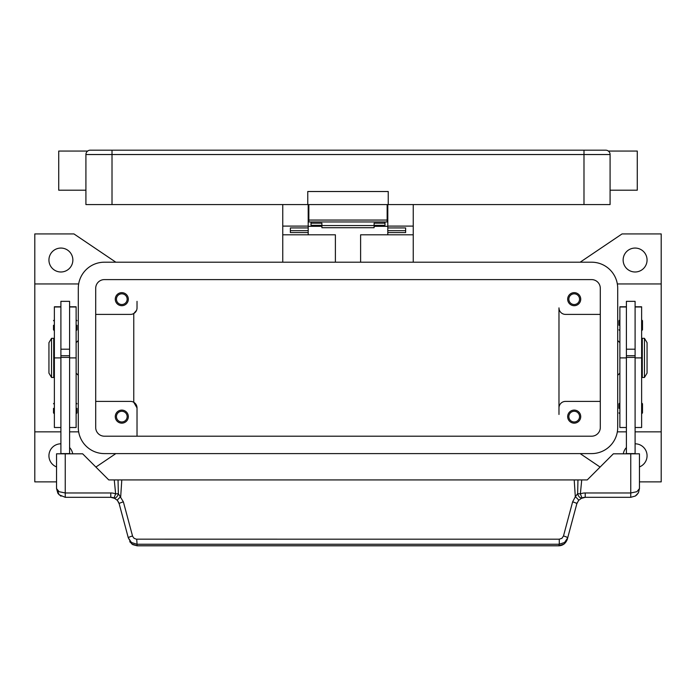 <?xml version="1.0" encoding="UTF-8"?>
<svg xmlns="http://www.w3.org/2000/svg" width="696" height="696" viewBox="0 0 696 696"><rect width="100%" height="100%" fill="white"/><g stroke="black" fill="none" stroke-linecap="round" stroke-linejoin="round"><path stroke-width="1.04" d="M647.062 260.026A11.963 11.963 0 0 1 635.1 271.988A11.963 11.963 0 0 1 623.138 260.026A11.963 11.963 0 0 1 635.1 248.063A11.963 11.963 0 0 1 647.062 260.026M635.1 443.813A11.963 11.963 0 0 1 639.45 466.92M56.55 466.92A11.963 11.963 0 0 1 60.9 443.813M72.862 260.026A11.963 11.963 0 0 1 60.9 271.988A11.963 11.963 0 0 1 48.938 260.026A11.963 11.963 0 0 1 60.9 248.063A11.963 11.963 0 0 1 72.862 260.026M56.55 481.876L34.8 481.876L34.8 431.851L60.9 431.851M78.665 283.951L34.8 283.951L34.8 233.926L73.95 233.926L115.841 262.201M115.841 453.601L95.891 467.068M600.109 467.068L580.159 453.601M635.1 431.851L661.2 431.851L661.2 481.876L639.45 481.876M580.159 262.201L622.05 233.926L661.2 233.926L661.2 431.851M69.6 447.572A11.963 11.963 0 0 1 72.697 453.818M623.303 453.818A11.963 11.963 0 0 1 626.4 447.572M626.4 431.851L617.335 431.851M617.335 283.951L661.2 283.951M78.3 340.501L76.125 342.676M76.125 373.126L78.3 375.301M69.6 431.851L78.665 431.851M600.3 401.401L565.5 401.401A6.525 6.525 0 0 0 558.975 407.926L558.975 307.876A6.525 6.525 0 0 0 565.5 314.401L600.3 314.401M580.725 299.176A6.525 6.525 0 0 1 574.2 305.701A6.525 6.525 0 0 1 567.675 299.176A6.525 6.525 0 0 1 574.2 292.651A6.525 6.525 0 0 1 580.725 299.176M558.975 407.926L558.975 414.451M580.725 416.626A6.525 6.525 0 0 1 574.2 423.151A6.525 6.525 0 0 1 567.675 416.626A6.525 6.525 0 0 1 574.2 410.101A6.525 6.525 0 0 1 580.725 416.626M95.7 314.401L130.5 314.401A6.525 6.525 0 0 0 137.025 307.876L137.025 301.351M128.325 299.176A6.525 6.525 0 0 1 121.8 305.701A6.525 6.525 0 0 1 115.275 299.176A6.525 6.525 0 0 1 121.8 292.651A6.525 6.525 0 0 1 128.325 299.176M95.7 401.401L130.5 401.401A6.525 6.525 0 0 1 137.025 407.926L133.762 402.279L133.762 313.531L136.52 310.39L134.58 312.974M137.025 407.926L137.025 436.201L137.025 407.926M128.325 416.626A6.525 6.525 0 0 1 121.8 423.151A6.525 6.525 0 0 1 115.275 416.626A6.525 6.525 0 0 1 121.8 410.101A6.525 6.525 0 0 1 128.325 416.626M579.55 299.176A5.351 5.351 0 0 0 574.2 293.825A5.351 5.351 0 0 0 568.85 299.176A5.351 5.351 0 0 0 574.2 304.526A5.351 5.351 0 0 0 579.55 299.176M127.151 416.626A5.351 5.351 0 0 0 121.8 411.275A5.351 5.351 0 0 0 116.45 416.626A5.351 5.351 0 0 0 121.8 421.976A5.351 5.351 0 0 0 127.151 416.626M127.151 299.176A5.351 5.351 0 0 0 121.8 293.825A5.351 5.351 0 0 0 116.45 299.176A5.351 5.351 0 0 0 121.8 304.526A5.351 5.351 0 0 0 127.151 299.176M579.55 416.626A5.351 5.351 0 0 0 574.2 411.275A5.351 5.351 0 0 0 568.85 416.626A5.351 5.351 0 0 0 574.2 421.976A5.351 5.351 0 0 0 579.55 416.626M134.58 402.836L136.52 405.42M617.7 340.501L619.875 342.676M619.875 373.126L617.7 375.301M34.8 431.851L34.8 283.951M626.4 306.788L619.875 306.788L619.875 427.501L626.4 427.501M619.005 408.361L619.005 403.793L619.005 408.361M619.005 325.276L619.005 320.708L619.005 325.276M626.4 357.901L626.4 453.601L635.1 453.601L635.1 301.351L626.4 301.351L626.4 357.901L619.875 357.901M635.1 349.201L626.4 349.201M635.1 306.788L641.625 306.788L641.625 427.501L635.1 427.501M642.495 403.793L642.495 408.361L642.495 403.793L641.625 402.923M642.495 320.708L642.495 325.276L642.495 320.708L641.625 319.838M641.625 347.026L642.278 347.026M642.278 368.776L641.625 368.776M644.452 338.326L642.278 338.326L642.278 377.476L644.452 377.476L644.452 338.326L647.062 342.676L647.062 373.126L644.452 377.476M642.495 325.276L642.495 329.843L642.495 325.276M642.495 408.361L642.495 412.928L642.495 408.361M626.4 355.726L635.1 355.726M626.4 357.396L635.1 357.396M69.6 306.788L76.125 306.788L76.125 427.501L69.6 427.501M76.995 408.361L76.995 412.928L76.995 408.361M76.995 325.276L76.995 329.843L76.995 325.276M60.9 306.788L54.375 306.788L54.375 357.901L60.9 357.901L60.9 301.351L69.6 301.351L69.6 453.818M60.9 349.201L69.6 349.201M54.375 357.901L54.375 427.501L60.9 427.501M53.505 408.361L53.505 412.928L53.505 408.361M53.505 325.276L53.505 329.843L53.505 325.276M54.375 347.026L53.722 347.026M53.722 368.776L54.375 368.776M51.547 338.326L53.722 338.326L53.722 377.476L51.547 377.476L48.938 373.126L48.938 342.676L51.547 338.326L51.547 377.476M60.9 357.901L60.9 453.601L69.6 453.601M118.816 502.695L117.38 500.363L119.181 503.765L128.316 537.886L131.422 542.471L136.729 544.228L559.271 544.228L559.271 539.191L136.32 539.174L134.076 538.304L132.64 536.381L123.383 501.886L118.346 493.638L115.64 493.908A13.05 13.05 0 0 0 110.777 492.968L65.25 492.968L65.25 453.818L56.55 453.818L56.55 488.618L59.099 494.769L65.25 497.318L110.777 497.318A8.7 8.7 0 0 1 114.014 497.945L115.64 493.908L114.266 479.918L574.2 479.918L575.314 496.779L577.654 493.638L580.36 493.908L581.987 497.945A4.35 2.523 -111.9 0 1 577.715 493.908A4.35 2.523 -111.9 0 1 577.654 493.638L577.95 479.918L574.2 479.918M65.25 453.818L82.65 453.818L108.75 479.918L114.266 479.918M65.25 497.318L65.25 492.968L59.099 491.698L56.55 488.618L57.864 493.22M69.6 357.396L60.9 357.396M69.6 355.726L60.9 355.726M567.275 539.391L564.178 543.985L558.862 545.812C562.846 545.612 565.648 543.472 567.275 539.391L576.819 503.765L578.62 500.363L581.987 497.945A8.7 8.7 0 0 1 585.223 497.318L630.75 497.318L635.309 496.03L636.901 494.769L638.484 492.611L639.45 488.618L639.45 453.818L613.35 453.818L587.25 479.918L577.95 479.918M638.484 492.611L639.45 488.618L636.901 491.698L630.75 492.968L585.223 492.968A13.05 13.05 0 0 0 580.36 493.908L581.734 479.918M121.8 479.918L120.686 496.779A4.35 0.574 139.4 0 0 117.38 500.363L114.014 497.945A4.35 2.523 111.9 0 0 118.285 493.908A4.35 2.523 111.9 0 0 118.346 493.638L118.05 479.918M132.518 535.998A4.35 0.731 165 0 0 129.482 537.025A4.35 0.731 165 0 0 128.316 537.886L131.822 543.985L137.138 545.812L558.862 545.812M123.383 501.886A4.35 0.731 165 0 0 120.338 502.912A4.35 0.731 165 0 0 119.181 503.765M136.729 539.191L137.138 545.742L558.862 545.742L559.271 544.228L564.578 542.471L567.684 537.886A4.35 0.731 -165 0 0 566.518 537.025A4.35 0.731 -165 0 0 563.482 535.998L561.924 538.304L559.271 539.191M577.184 502.695L576.819 503.765A4.35 0.731 -165 0 0 575.662 502.912A4.35 0.731 -165 0 0 572.617 501.886L563.482 535.998M578.62 500.363A4.35 0.574 -139.4 0 0 575.314 496.779L572.617 501.886M360.615 262.201L360.615 234.796L413.25 234.796L413.25 262.201M413.25 234.796L413.25 204.563M282.75 262.201L282.75 234.796L335.385 234.796L335.385 262.201M387.803 226.313L374.1 226.313M321.9 226.313L308.197 226.313M282.75 204.563L282.75 234.796M282.75 226.096L308.197 226.096L308.197 204.563M308.197 234.796L308.197 232.568L290.363 232.568L290.363 227.923L308.197 227.923L308.197 226.096M387.803 204.563L387.803 226.096L413.25 226.096M387.803 217.613L387.15 217.613M308.85 217.613L308.197 217.613M387.803 226.096L387.803 227.931L405.637 227.923L405.637 232.568L387.803 232.568L387.803 234.796M387.803 232.568L387.803 227.931L405.637 227.931L405.637 230.663L387.803 230.663M308.197 230.663L290.363 230.663L290.363 227.931L308.197 227.923L308.197 232.568M311.025 221.963L311.025 223.181L321.9 223.181L321.9 227.722L374.1 227.722L374.1 223.181L384.975 223.181L384.975 221.963M311.025 223.181L311.025 225.339L321.9 225.339M374.1 225.339L384.975 225.339L384.975 223.181M321.9 225.556L374.1 225.556M308.85 204.563L308.85 221.963L387.15 221.963L387.15 204.563M87.183 151.467L87.183 151.467A4.35 4.35 0 0 0 85.912 154.538L583.987 154.538L583.987 150.188L90.263 150.188A4.35 4.35 0 0 0 87.183 151.467A4.35 4.35 0 0 1 90.263 150.188M85.912 190.208L58.725 190.208L58.725 151.058L87.653 151.058M583.987 204.563L583.987 154.538L610.087 154.538L610.087 204.563L388.238 204.563L388.238 191.513L307.762 191.513L307.762 204.563L85.912 204.563L85.912 154.538M610.087 154.538A4.35 4.35 0 0 0 605.737 150.188L583.987 150.188M608.817 151.467L608.817 151.467A4.35 4.35 0 0 0 605.737 150.188A4.35 4.35 0 0 1 608.817 151.467M610.087 190.208L637.275 190.208L637.275 151.058L608.347 151.058M307.762 204.563L388.238 204.563M95.7 288.301A8.7 8.7 0 0 1 104.4 279.601L591.6 279.601A8.7 8.7 0 0 1 600.3 288.301L600.3 427.501A8.7 8.7 0 0 1 591.6 436.201L104.4 436.201A8.7 8.7 0 0 1 95.7 427.501L95.7 288.301M78.3 288.301A26.1 26.1 0 0 1 104.4 262.201L591.6 262.201A26.1 26.1 0 0 1 617.7 288.301L617.7 427.501A26.1 26.1 0 0 1 591.6 453.601L104.4 453.601A26.1 26.1 0 0 1 78.3 427.501L78.3 288.301M626.4 306.98L619.875 306.98M641.625 357.901L635.1 357.901M641.625 306.98L635.1 306.98M69.6 306.98L76.125 306.98M69.6 357.901L76.125 357.901M54.375 306.98L60.9 306.98M630.75 453.818L630.75 497.318M581.987 497.945A8.7 8.7 0 0 1 585.223 497.318L585.223 492.968M110.777 492.968L110.777 497.318A8.7 8.7 0 0 1 114.014 497.945M112.013 150.188L112.013 204.563M387.15 220.058L308.85 220.058M619.875 402.923L619.005 403.793M619.875 319.838L619.005 320.708M619.875 330.713L619.005 329.843M641.625 330.713L642.495 329.843M619.875 413.798L619.005 412.928M641.625 413.798L642.495 412.928M76.125 413.798L76.995 412.928M76.125 330.713L76.995 329.843M54.375 413.798L53.505 412.928M54.375 330.713L53.505 329.843M76.125 319.838L76.995 320.708M54.375 319.838L53.505 320.708M76.125 402.923L76.995 403.793M54.375 402.923L53.505 403.793M110.777 497.327L115.084 498.467M129.726 541.697L132.753 544.629L137.138 545.803M585.223 497.327L580.916 498.467M635.309 496.03L638.215 493.09M58.203 493.725L60.996 496.213M387.15 213.263L387.803 213.263M308.197 213.263L308.85 213.263"/></g></svg>

